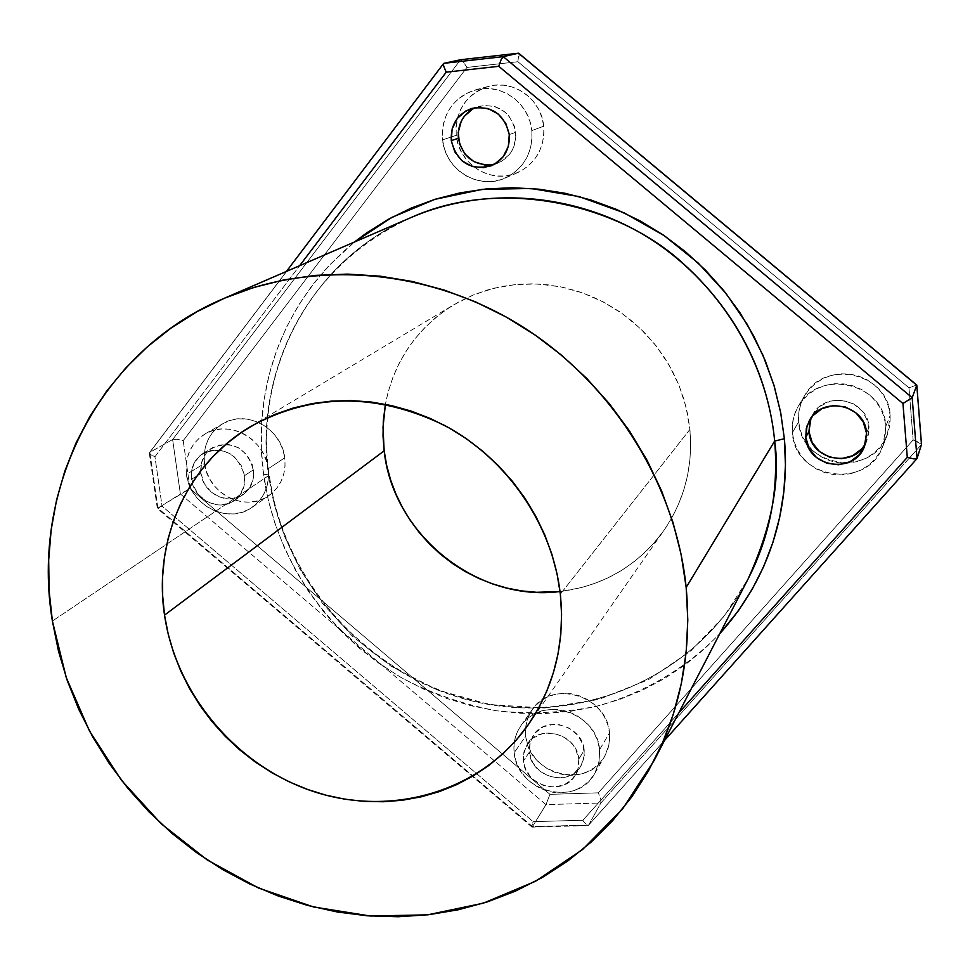<?xml version="1.0" encoding="UTF-8"?>
<svg xmlns="http://www.w3.org/2000/svg" width="970" height="970" viewBox="0 0 970 970"><rect width="100%" height="100%" fill="white"/><g stroke="black" fill="none" stroke-linecap="round" stroke-linejoin="round"><path stroke-width="0.73" stroke-dasharray="4.85 3.64" d="M263.573 474.33L269.126 474.888L274.316 504.461L284.331 535.864L299.96 569.184L322.428 603.291L352.692 636.465L391.177 666.305L437.361 689.949L489.462 704.572L544.522 708.015L598.757 699.443L648.457 679.679L690.761 650.955L724.105 616.253L748.258 578.629C697.163 677.06 581.042 726.433 475.118 701.698C369.012 677.193 283.373 583.394 268.738 475.53L52.392 621.055L268.738 475.53L269.126 474.888L263.573 474.33L268.132 499.138L274.983 523.473L284.064 547.104L295.292 569.839L308.545 591.494L323.725 611.864L340.688 630.791L359.288 648.105L379.367 663.662L400.755 677.315L423.259 688.942L446.709 698.436L470.886 705.699L495.597 710.67L520.599 713.277L545.71 713.484L570.663 711.265L595.265 706.633L619.272 699.588L642.443 690.191L664.583 678.491L685.438 664.595L704.826 648.59L719.788 633.653C688.615 666.123 646.76 692.107 597.908 705.978C564.431 712.804 530.602 714.417 496.434 710.804C462.981 704.232 431.88 693.526 403.144 678.673C305.308 620.485 271.103 531.984 263.573 474.33C255.316 416.639 263.973 317.348 354.474 242.003L328.6 265.877L312.388 285.034L298.239 305.708L286.259 327.678L276.547 350.728L269.175 374.626L264.167 399.167L261.573 424.12L261.379 449.243L263.573 474.33M531.815 130.598C532.954 152.678 524.055 168.501 505.127 178.08C478.853 190.472 445.145 169.823 442.538 139.886L456.239 135.327C458.749 164.633 491.766 184.833 517.531 172.696C536.083 163.312 544.813 147.816 543.721 126.197L531.815 130.598L531.948 139.777L530.335 148.762L527.074 157.201L522.26 164.779L516.113 171.205L508.85 176.249L500.775 179.692L492.19 181.438L483.412 181.414L474.791 179.62L466.643 176.14L459.271 171.108L452.966 164.694L447.958 157.164L444.442 148.786L442.538 139.886L442.332 130.792L443.848 121.868L447.012 113.417L451.717 105.803L457.779 99.292L464.994 94.163L473.069 90.598L481.69 88.743L490.541 88.682L499.259 90.428L507.516 93.908L514.985 98.988L521.375 105.475L526.431 113.114L529.959 121.589L531.815 130.598L543.721 126.197L541.915 117.382L538.471 109.076L533.524 101.607L527.268 95.266L519.956 90.295L511.881 86.888L503.333 85.19L494.664 85.239L486.212 87.057L478.295 90.549L471.226 95.581L465.273 101.959L460.641 109.416L457.537 117.685L456.045 126.427L456.239 135.327L458.082 144.045L461.526 152.242L466.424 159.613L472.596 165.882L479.81 170.817L487.789 174.224L496.24 175.97L504.837 175.994L513.251 174.285L521.181 170.89L528.286 165.967L534.324 159.662L539.041 152.242L542.266 143.972L543.843 135.182L543.721 126.197C541.515 99.219 513.215 78.97 488.286 86.439C465.867 94.49 455.185 110.786 456.239 135.327L442.538 139.886C441.435 114.824 452.311 98.188 475.179 89.968C500.617 82.341 529.523 103.038 531.815 130.598M268.156 468.801C269.781 485.182 264.446 498.01 252.164 507.298C228.702 525.061 189.708 505.443 186.434 474.427L204.512 463.417C207.653 493.827 245.919 513.033 268.969 495.573C281.045 486.455 286.296 473.857 284.743 457.791L268.156 468.801L268.496 477.179L267.223 485.315L264.422 492.918L260.19 499.683L254.686 505.358L248.15 509.723L240.815 512.621L232.97 513.942L224.919 513.639L216.953 511.736L209.399 508.304L202.524 503.466L196.583 497.416L191.805 490.371L188.386 482.623L186.434 474.427L186.046 466.133L187.222 458.022L189.938 450.419L194.085 443.617L199.517 437.87L206.016 433.42L213.339 430.425L221.208 429.007L229.332 429.237L237.371 431.116L245.022 434.548L251.994 439.422L257.996 445.545L262.809 452.675L266.241 460.52L268.156 468.801L284.743 457.791L282.876 449.68L279.518 441.98L274.801 434.996L268.92 428.995L262.082 424.229L254.576 420.871L246.683 419.04L238.717 418.822L230.993 420.216L223.791 423.162L217.401 427.54L212.066 433.178L207.992 439.846L205.313 447.315L204.137 455.269L204.512 463.417L206.404 471.444L209.75 479.047L214.431 485.946L220.251 491.875L226.992 496.616L234.4 499.974L242.221 501.829L250.127 502.12L257.826 500.811L265.028 497.962L271.454 493.669L276.862 488.104L281.033 481.459L283.798 474.003L285.047 466.012L284.743 457.791C281.87 428.546 246.174 408.94 222.882 423.672C208.914 432.681 202.791 445.921 204.512 463.417L186.434 474.427C184.652 456.603 190.872 443.108 205.082 433.929C228.774 418.943 265.186 438.974 268.156 468.801M599.581 749.677L599.024 762.129L594.671 773.563C576.98 807.804 516.804 791.944 514.185 752.744L525.752 736.012C528.286 774.484 587.299 789.944 604.674 756.309L608.954 745.081L609.512 732.859L599.581 749.677L599.654 757.885L598.066 765.827L594.889 773.187L590.245 779.686L584.328 785.082L577.356 789.156L569.62 791.775L561.4 792.829L553.009 792.296L544.776 790.186L537.004 786.597L529.996 781.65L524.006 775.551L519.253 768.519L515.943 760.819L514.185 752.744L514.051 744.596L515.543 736.691L518.623 729.331L523.169 722.783L529.014 717.327L535.949 713.156L543.685 710.452L551.942 709.3L560.393 709.773L568.723 711.847L576.592 715.436L583.697 720.419L589.76 726.603L594.537 733.72L597.859 741.516L599.581 749.677L609.512 732.859L607.826 724.857L604.589 717.206L599.896 710.234L593.955 704.184L586.995 699.309L579.284 695.793L571.124 693.768L562.83 693.32L554.731 694.459L547.141 697.139L540.338 701.237L534.603 706.609L530.141 713.035L527.11 720.261L525.631 728.021L525.752 736.012L527.474 743.929L530.711 751.483L535.355 758.382L541.224 764.36L548.098 769.198L555.713 772.714L563.788 774.763L572.021 775.272L580.084 774.218L587.687 771.635L594.513 767.622L600.333 762.323L604.88 755.933L608.008 748.707L609.572 740.922L609.512 732.859C607.281 695.684 551.493 679.012 532.36 709.47C526.928 717.376 524.734 726.215 525.752 736.012L514.185 752.744C513.13 742.753 515.361 733.744 520.89 725.705C540.351 694.702 597.265 711.786 599.581 749.677M885.84 426.23L882.955 446.03C867.883 490.517 794.187 479.216 792.369 432.681L798.674 421.804C800.42 467.407 872.576 478.38 887.344 434.79L890.169 415.402L885.84 426.23L885.671 435.227L883.694 443.981L879.996 452.166L874.722 459.44L868.089 465.564L860.354 470.28L851.805 473.421L842.784 474.876L833.642 474.585L824.694 472.572L816.316 468.922L808.798 463.769L802.432 457.294L797.449 449.765L794.054 441.459L792.369 432.681L792.466 423.757L794.333 415.051L797.91 406.879L803.075 399.543L809.623 393.347L817.322 388.533L825.858 385.272L834.928 383.72L844.155 383.926L853.2 385.89L861.699 389.552L869.326 394.754L875.777 401.301L880.796 408.928L884.191 417.355L885.84 426.23L890.169 415.402L888.568 406.709L885.246 398.464L880.336 390.983L874.019 384.581L866.562 379.5L858.244 375.923L849.393 374.008L840.36 373.814L831.484 375.341L823.118 378.542L815.588 383.271L809.174 389.346L804.106 396.524L800.602 404.538L798.759 413.075L798.674 421.804L800.311 430.401L803.633 438.537L808.507 445.909L814.739 452.238L822.099 457.282L830.308 460.859L839.05 462.811L848.01 463.09L856.849 461.659L865.216 458.567L872.782 453.936L879.281 447.934L884.446 440.792L888.059 432.778L889.999 424.205L890.169 415.402C888.787 373.038 824.342 358.391 804.688 395.53C799.91 403.666 797.91 412.432 798.674 421.804L792.369 432.681C791.581 423.102 793.63 414.166 798.504 405.86C818.559 367.957 884.397 382.98 885.84 426.23M411.341 217.425C311.103 259.681 253.17 370.116 268.738 475.53C257.499 411.886 276.68 280.185 411.341 217.425C311.37 259.596 253.667 369.606 269.139 474.9C283.713 582.74 369.376 676.696 475.458 701.274C581.357 726.081 697.236 676.89 748.258 578.629M689.912 429.419L560.345 594.137L689.912 429.419L687.621 414.105L683.838 399.009L678.563 384.278L671.883 370.091L663.832 356.572L654.495 343.865L643.983 332.116L632.404 321.422L619.854 311.904L606.48 303.658L592.415 296.759L577.817 291.291L562.818 287.29L547.577 284.792L532.251 283.822L516.986 284.392L501.951 286.465L487.279 290.03L473.13 295.05L459.622 301.452L446.891 309.163L435.069 318.111L424.242 328.2L414.517 339.33L405.981 351.37L398.718 364.223L392.777 377.742L388.206 391.807L385.393 404.296C393.868 361.325 416.663 328.151 453.79 304.762L473.275 294.989L494.13 288.175L515.955 284.477L538.265 284.016L560.587 286.829L582.449 292.843L603.364 301.985L622.885 314.025L640.576 328.745L656.047 345.805L668.961 364.841L679.036 385.417L686.069 407.109L689.912 429.419C693.089 466.752 684.48 500.35 664.074 530.214C638.163 565.619 603.486 586.062 560.029 591.53L580.763 587.759L594.889 583.382L608.481 577.623L621.418 570.518L633.58 562.139L644.832 552.548L655.053 541.83L664.171 530.093L672.052 517.422L678.636 503.963L683.838 489.838L687.609 475.167L689.888 460.107L690.664 444.806L689.912 429.419M865.422 443.823L866.828 440.95L869.011 427.394L866.525 433.129L869.011 427.394C868.041 399.216 824.827 389.94 812.448 415.075L811.041 417.937M578.811 759.098L578.423 767.391L575.44 774.981C563.74 796.819 525.049 786.33 523.363 761.038L529.317 752.199C530.966 777.249 569.281 787.591 580.86 765.961L583.819 758.443L584.219 750.234L578.811 759.098L584.219 750.234C582.691 725.718 545.734 714.866 533.415 735.175L529.838 743.238L529.317 752.199L523.363 761.038L523.885 751.992L527.486 743.844C539.926 723.353 577.259 734.338 578.811 759.098L575.537 748.755L572.433 744.135L563.897 736.909L553.397 733.211L542.557 733.623L533.027 738.061L526.274 745.833L523.279 755.739L524.503 766.288L529.741 775.879L533.645 779.856L543.273 785.409L554.088 787.119L564.455 784.73L572.809 778.57L577.853 769.574L578.811 759.098M244.561 475.627C245.64 486.431 242.088 494.833 233.903 500.859C218.65 512.051 193.624 499.247 191.526 479.253L200.923 473.433C202.985 493.233 227.756 505.903 242.876 494.797C250.987 488.844 254.516 480.514 253.461 469.82L244.561 475.627L253.461 469.82C246.477 447.788 232.848 440.392 212.588 447.619C203.688 453.536 199.796 462.144 200.923 473.433L191.526 479.253C190.375 467.843 194.291 459.149 203.288 453.184C223.731 445.885 237.492 453.366 244.561 475.627L241.081 465.163L234.061 456.579L229.55 453.414L219.378 449.959L209.011 450.698L200.038 455.512L193.806 463.648L191.272 473.845L192.787 484.576L198.123 494.203L206.464 501.296L216.565 504.764L221.803 504.958L231.648 502.205L239.444 495.67L243.991 486.334L244.561 475.627M494.53 164.233L497.925 163.118C510.535 157.079 516.476 146.809 515.749 132.272L509.274 134.612L515.749 132.272C510.863 111.938 498.483 103.305 478.634 106.397L475.264 107.634M545.989 804.627L532.469 826.634L157.892 508.086L180.384 493.972L545.989 804.627L532.469 826.634L588.644 825.082L600.879 802.978L921.488 444.515L600.879 802.978L545.989 804.627L549.966 794.345L190.011 488.589L183.209 440.647L466.946 67.427L517.895 61.728L908.963 387.806L913.146 439.943L598.308 792.842L549.966 794.345L598.308 792.842L600.745 798.892L600.879 802.978L545.989 804.627L180.384 493.972L172.624 439.543L149.829 452.359L443.872 63.317L149.829 452.359L157.892 508.086L190.011 488.589L549.966 794.345L545.989 804.627M460.58 59.74L463.284 61.813L466.946 67.427L183.209 440.647L176.867 439.216L172.624 439.543L176.867 439.216L183.209 440.647L190.011 488.589L180.384 493.972L172.624 439.543L460.58 59.74L172.624 439.543L149.829 452.359L157.892 508.086L532.469 826.634L588.644 825.082L917.038 458.519L588.644 825.082L600.879 802.978L600.745 798.892L598.308 792.842L913.146 439.943L919.257 442.465L921.488 444.515M582.885 820.256L533.112 821.651L162.063 506.146L154.933 456.761L299.633 265.707L154.933 456.761L150.107 454.336L149.416 452.723L150.107 454.336L154.933 456.761L162.063 506.146L160.741 506.837L162.063 506.146L533.112 821.651L532.675 823.13L533.112 821.651L582.885 820.256L583.734 821.699L582.885 820.256L678.66 713.108L582.885 820.256M865.288 444.042L868.914 433.166L867.944 421.695L862.536 411.401L853.515 403.859L842.263 400.246L830.514 401.083L820.074 406.248L812.52 414.93L810.205 420.192M529.317 752.199L532.578 762.359L539.49 770.823L549.008 776.315L559.714 778.001L569.984 775.624L574.458 772.993L581.224 765.33L584.267 755.497L583.103 744.996L577.902 735.43L569.451 728.264L559.059 724.614L553.64 724.311L543.358 726.76L535.137 732.932L530.214 741.868L529.317 752.199M200.923 473.433L204.367 483.703L211.266 492.142L220.578 497.464L230.884 498.871L240.645 496.131L248.368 489.668L252.879 480.417L253.679 475.191L252.224 464.509L246.926 454.894L238.608 447.837L228.532 444.43L218.262 445.157L209.374 449.934L205.87 453.62L201.445 462.872L200.923 473.433M490.323 164.985L501.041 161.626L509.65 154.23L512.73 149.356L515.834 138.164L514.549 126.5L509.032 116.157L504.933 111.999L494.845 106.494L483.581 105.403L472.851 108.858M159.577 507.443L157.916 508.268L159.577 507.443M532.336 824.427L531.936 826.355L532.336 824.427M531.984 827.131L531.936 826.355L531.984 827.131L587.723 825.591L583.734 821.699L587.723 825.591M588.644 825.082L587.735 825.591L588.644 825.082M921.464 444.212L913.146 439.943L908.963 387.806L916.771 385.054M916.711 384.993L908.963 387.806L517.895 61.728L518.829 53.314M518.683 53.217L519.096 55.545L517.895 61.728L466.946 67.427L463.284 61.813L460.689 59.728M505.127 178.08L517.531 172.696M252.164 507.298L268.969 495.573M594.671 773.563L604.674 756.309M882.955 446.03L887.344 434.79M528.274 724.711L664.074 530.214M864.379 446.709L866.828 440.95M575.44 774.981L580.86 765.961M233.903 500.859L242.876 494.797M491.414 165.737L497.925 163.118M471.808 108.422L478.634 106.397M203.288 453.184L212.588 447.619M527.486 743.844L533.415 735.175M809.332 420.628L812.448 415.075M250.515 426.606L453.79 304.762M798.504 405.86L804.688 395.53M520.89 725.705L532.36 709.47M205.082 433.929L222.882 423.672M475.179 89.968L488.286 86.439M531.936 827.07L157.346 508.498L149.356 453.354M286.465 271.406L149.416 452.723M664.523 740.437L588.463 825.337"/><path stroke-width="1.45" d="M411.341 217.425C500.18 177.364 616.981 203.033 682.31 262.737C748.44 322.064 770.022 391.674 774.654 441.059C778.752 490.359 769.95 536.216 748.258 578.629C771.708 526.504 780.51 480.647 774.654 441.059L784.366 438.743C789.253 490.978 779.492 567.244 719.788 633.653L738.352 610.833L752.126 589.408L763.693 566.553L772.908 542.46L779.662 517.386L783.869 491.56L785.445 465.26L784.366 438.743L780.62 412.286L774.23 386.169L765.257 360.682L753.775 336.081L739.892 312.643L723.765 290.624L705.566 270.254L685.475 251.751L663.722 235.31L640.527 221.112L616.168 209.302L590.875 199.978L564.94 193.248L538.641 189.162L512.245 187.731L486.031 188.968L460.265 192.824L435.203 199.25L411.098 208.138L388.182 219.402L366.66 232.885L354.474 242.003L391.856 217.389L434.96 199.323L482.114 189.38L531.014 188.471L579.126 196.595L624.122 212.842L664.183 235.625L698.206 263.052L725.815 293.183L747.215 324.356L762.966 355.25L773.866 384.969L780.741 412.893L784.366 438.743L774.654 441.059C767.015 358.961 717.764 280.124 645.947 236.159C573.949 192.448 484.091 186.07 411.341 217.425L223.488 298.627C313.928 259.596 427.721 268.447 519.884 325.059C611.815 381.962 675.617 483.315 686.166 587.468L774.654 441.059L686.166 587.468C691.865 649.985 681.195 707.639 654.168 760.431L622.619 808.871L582.546 849.538L535.513 881.269L483.278 903.191L427.624 914.831L370.431 916.032L313.492 906.95L258.553 888.035L207.253 859.966L161.093 823.676L121.444 780.268L89.482 731.04L66.203 677.436L52.392 621.055C30.288 489.498 98.685 351.346 223.439 298.639M560.345 594.137C565.073 642.977 554.391 686.505 528.274 724.723C482.284 790.38 394.717 816.958 316.584 792.502C238.377 768.058 176.358 695.805 164.536 615.113L384.156 450.832C392.959 534.676 477.022 602.297 560.029 591.53L536.628 592.294L521.775 590.924L507.092 588.123L492.687 583.94L478.719 578.399L465.297 571.572L452.541 563.509L440.574 554.294L429.492 544.012L419.416 532.748L410.407 520.611L402.574 507.71L395.966 494.154L390.667 480.077L386.715 465.588L384.156 450.832L164.536 615.113C153.102 540.86 186.664 464.278 250.321 426.727C311.709 392.862 376.542 392.462 444.818 425.551C507.553 459.149 552.621 525.146 560.345 594.137L557.095 574.058L551.881 554.234L544.74 534.846L535.731 516.125L524.952 498.253L512.512 481.423L498.531 465.794L483.169 451.559L466.57 438.852L448.916 427.794L430.401 418.519L411.219 411.086L391.565 405.605L371.631 402.089L351.649 400.574L331.813 401.071L312.316 403.556L293.364 408.006L275.128 414.336L257.79 422.483L241.518 432.353L226.459 443.836L212.745 456.797L200.499 471.117L189.829 486.637L180.832 503.2L173.557 520.647L168.077 538.811L164.415 557.52L162.608 576.58L162.657 595.835L164.536 615.113L168.234 634.222L173.703 653.004L180.893 671.288L189.732 688.918L200.135 705.723L212.006 721.583L225.234 736.339L239.723 749.859L255.316 762.032L271.903 772.75L289.327 781.905L307.429 789.41L326.053 795.206L345.041 799.219L364.223 801.414L383.417 801.753L402.453 800.238L421.162 796.843L439.349 791.605L456.858 784.548L473.518 775.745L489.147 765.245L503.6 753.132L516.731 739.54L528.383 724.554L538.459 708.33L546.825 691.004L553.385 672.756L558.077 653.756L560.818 634.186L561.582 614.24L560.345 594.137M811.041 417.937L808.931 431.541L805.779 437.276L806.3 428.691L809.332 420.64C821.845 395.251 865.543 404.635 866.525 433.129L864.331 446.83C853.903 474.985 806.919 467.14 805.779 437.276L808.931 431.541C809.998 459.44 852.788 468.886 865.422 443.823M475.264 107.634C463.139 113.939 457.5 124.148 458.349 138.249L451.28 140.638C450.541 124.706 457.367 113.963 471.759 108.434C491.814 105.33 504.327 114.048 509.274 134.612C510.026 149.307 504.024 159.698 491.281 165.797C470.28 170.732 456.955 162.354 451.28 140.638L458.349 138.249C463.054 158.037 475.118 166.694 494.53 164.233M921.488 444.515L917.038 458.519L912.176 397.688L916.771 385.211L518.501 53.217L503.248 56.648L912.176 397.688L916.771 385.211L921.488 444.515L916.929 458.689L913.946 458.919L907.289 457.343L678.66 713.108L907.289 457.343L913.946 458.919L917.038 458.519L912.176 397.688L503.248 56.648L443.872 63.317L460.58 59.74L518.501 53.217L503.248 56.648L443.872 63.317L460.58 59.74L518.501 53.217L916.771 385.211L921.464 444.212M299.633 265.707L446.212 72.168L498.75 66.312L902.949 403.52L907.289 457.343L902.949 403.52L912.176 397.688L902.949 403.52L498.75 66.312L501.114 59.655L503.248 56.648L501.114 59.655L498.75 66.312L446.212 72.168L443.666 66.105L443.545 63.559L443.666 66.105L446.212 72.168L299.633 265.707M805.779 437.276L809.077 448.407L816.473 457.537L826.828 463.272L838.613 464.751L850.035 461.756L859.359 454.7L865.155 444.648L866.525 433.129L863.239 421.901L855.795 412.711L845.343 406.951L833.485 405.521L822.051 408.612L812.775 415.742L807.064 425.818L805.779 437.276M451.28 140.638L454.809 151.89L462.181 160.971L472.281 166.525L483.606 167.689L494.433 164.294L503.127 156.825L508.341 146.397L509.274 134.612L505.77 123.275L498.337 114.108L488.14 108.543L476.743 107.44L465.903 110.932L457.27 118.473L452.141 128.913L451.28 140.638M385.393 404.296L383.308 421.053L383.017 435.942L384.156 450.832L383.004 427.467L385.393 404.296M686.166 587.468L687.803 620.06L686.154 652.313L681.279 683.874L673.253 714.417L662.195 743.65L648.251 771.295L631.615 797.097L612.47 820.802L591.033 842.215L567.547 861.166L542.266 877.51L515.446 891.115L487.364 901.882L458.276 909.775L428.473 914.734L398.233 916.747L367.812 915.838L337.487 912.03L307.526 905.398L278.184 896.001L249.702 883.961L222.312 869.387L196.255 852.4L171.738 833.169L148.956 811.841L128.113 788.622L109.38 763.693L92.914 737.261L78.861 709.555L67.354 680.782L58.503 651.197L52.392 621.055L49.106 590.597L48.682 560.102L51.167 529.826L56.563 500.047L64.844 471.032L75.975 443.06L89.895 416.397L106.494 391.322L125.663 368.079L147.246 346.908L171.06 328.066L196.91 311.746L224.555 298.166L253.752 287.472L284.198 279.833L315.626 275.359L347.684 274.11L380.07 276.159L412.42 281.506L444.405 290.127L475.664 301.937L505.855 316.85L534.652 334.699L561.715 355.311L586.765 378.458L609.512 403.896L629.712 431.335L647.16 460.483L661.637 491.014L673.034 522.587L681.231 554.852L686.166 587.468M810.205 420.192L808.931 431.541L812.193 442.55L819.492 451.559L829.738 457.234L841.39 458.701L852.691 455.718L861.918 448.734L865.288 444.042M472.851 108.858L464.291 116.315L461.259 121.214L458.228 132.393L459.574 143.972L465.054 154.23L473.869 161.602L484.673 164.985L490.323 164.985M916.771 385.054L518.683 53.217M748.258 578.629L654.168 760.431M443.545 63.559L286.465 271.406M916.929 458.689L664.523 740.437M916.795 385.126L921.5 444.345M518.55 53.204L460.641 59.728"/></g></svg>
